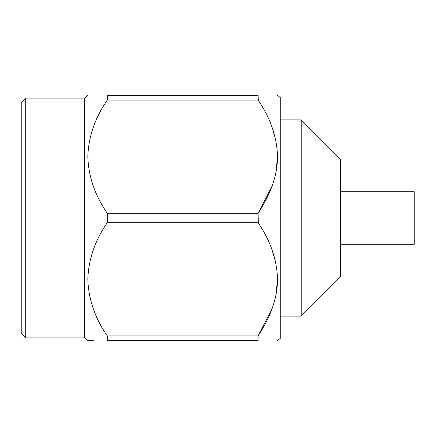 <?xml version="1.0" encoding="UTF-8"?>
<svg xmlns="http://www.w3.org/2000/svg" width="436" height="436" viewBox="0 0 436 436"><rect width="100%" height="100%" fill="white"/><g stroke="black" fill="none" stroke-linecap="round" stroke-linejoin="round"><path stroke-width="0.65" d="M25.724 98.089L21.8 102.013L21.8 333.987L25.724 337.911L25.724 98.089L84.584 98.089L87.816 95.375M25.724 337.911L84.584 337.911L84.584 98.089M93.32 340.625L87.816 340.625L84.584 337.911M107.267 335.9L258.101 335.9L258.101 340.625C283.558 340.625 283.558 340.625 258.101 340.625C283.558 340.625 283.558 340.625 258.101 340.625L107.267 340.625C81.837 340.62 81.837 340.62 107.267 340.625L107.267 335.9C94.95 318.024 88.464 299.134 87.816 279.225C88.524 259.322 95.01 240.492 107.267 222.725L107.267 213.275C94.95 195.399 88.464 176.509 87.816 156.6C88.524 136.702 95.01 117.867 107.267 100.1L107.267 95.375C81.837 95.38 81.837 95.38 107.267 95.375L258.101 95.375C283.558 95.375 283.558 95.375 258.101 95.375C283.558 95.375 283.558 95.375 258.101 95.375L258.319 100.438M272.053 308.721L258.101 335.9C269.911 317.719 277.367 299.456 277.552 279.4C276.947 259.627 270.462 240.737 258.101 222.725L107.267 222.725M107.267 213.275L258.101 213.275L258.319 223.063M272.053 249.904L275.786 262.777M277.552 279.312L275.786 295.848M272.053 127.279L275.786 140.152M277.552 156.688L275.786 173.223M272.053 186.096L258.117 213.248M258.101 213.275C269.911 195.094 277.367 176.831 277.552 156.775C276.947 137.002 270.462 118.112 258.101 100.1L107.267 100.1M277.552 340.625L280.784 337.911L280.784 98.089L277.552 95.375M301.189 119.9L340.429 159.14L340.429 276.86L301.189 316.1L301.189 119.9L280.784 119.9M340.429 191.709L414.2 191.709L414.2 244.291L340.429 244.291M301.189 316.1L280.784 316.1"/></g></svg>
